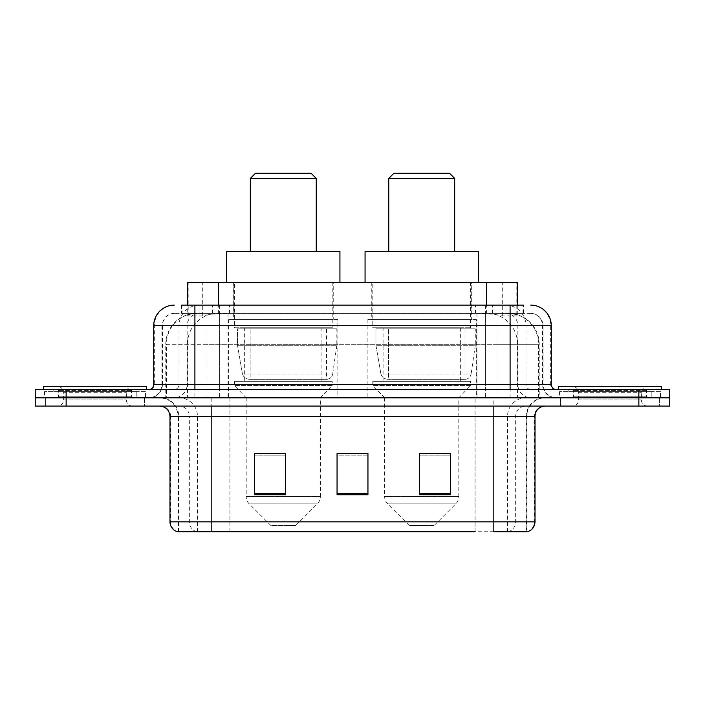 <?xml version="1.0" encoding="UTF-8"?>
<svg xmlns="http://www.w3.org/2000/svg" width="705" height="705" viewBox="0 0 705 705"><rect width="100%" height="100%" fill="white"/><g stroke="black" fill="none" stroke-linecap="round" stroke-linejoin="round"><path stroke-width="0.53" stroke-dasharray="3.52 2.64" d="M476.307 319.541L367.129 319.541L476.307 319.541L476.307 397.823L367.129 397.823L476.307 397.823M367.129 319.541L367.129 397.823M337.871 319.541L228.693 319.541L337.871 319.541L337.871 397.823L228.693 397.823L337.871 397.823M228.693 319.541L228.693 397.823M507.512 313.355L497.483 313.355L512.87 313.734C516.747 314.888 518.06 315.629 516.818 315.937L502.286 315.937L494.002 314.166L476.959 313.399L228.041 313.399L210.998 314.166L202.714 315.937L188.182 315.937L187.715 315.734L187.715 305.115L523.48 305.115L181.52 305.115L181.52 313.355L523.48 313.355L181.52 313.355M517.285 282.458L187.715 282.458M511.107 313.487A30.897 30.897 0 0 1 539.228 344.26L539.228 397.823L165.772 397.823L539.228 397.823M187.715 315.734C187.742 315.161 189.213 314.492 192.13 313.734L207.517 313.355L197.488 313.355M193.893 313.487A30.897 30.897 0 0 0 165.772 344.26L166.398 344.26L166.398 397.823M333.236 282.458L233.329 282.458L333.236 282.458L333.236 319.541L233.329 319.541L333.236 319.541M233.329 282.458L233.329 319.541M471.671 282.458L371.764 282.458L471.671 282.458L471.671 319.541L371.764 319.541L471.671 319.541M371.764 282.458L371.764 319.541M517.285 305.115L517.285 315.734L516.818 315.937L516.818 282.458M207.517 313.355L497.483 313.355M194.906 305.115L523.48 305.115L523.48 313.355M530.698 313.355L174.302 313.355L530.698 313.355A12.364 12.364 0 0 1 543.053 325.719L543.053 384.428L153.708 384.428M153.708 325.719L543.053 325.719L161.947 325.719L162.441 325.719L162.441 384.428L161.947 384.428A13.386 13.386 0 0 1 148.552 397.823L556.448 397.823L148.552 397.823M194.906 389.583L556.448 389.583L194.906 389.583M651.209 389.583L568.803 389.583L651.209 389.583L651.209 397.823L568.803 397.823L651.209 397.823L651.209 391.645L568.803 391.645L651.209 391.645M568.803 389.583L568.803 391.645M136.197 389.583L53.791 389.583L136.197 389.583L136.197 397.823L53.791 397.823L136.197 397.823L136.197 391.645L53.791 391.645L136.197 391.645M53.791 389.583L53.791 391.645M638.853 406.062L35.25 406.062L35.25 389.583L669.75 389.583L669.75 397.823L638.853 397.823L669.75 397.823L669.75 406.062L638.853 406.062L638.853 397.823L66.147 397.823L638.853 397.823L638.853 389.583M35.25 397.823L66.147 397.823L35.25 397.823M144.437 397.823L144.437 406.062L45.552 406.062L144.437 406.062L45.552 406.062L144.437 406.062L144.437 397.823L45.552 397.823L45.552 406.062L45.552 397.823L144.437 397.823M659.448 397.823L659.448 406.062L560.563 406.062L659.448 406.062L560.563 406.062L659.448 406.062L659.448 397.823L560.563 397.823L560.563 406.062L560.563 397.823L659.448 397.823M145.459 391.645L44.521 391.645L145.459 391.645L145.459 397.823L44.521 397.823L145.459 397.823M44.521 391.645L44.521 397.823M660.479 391.645L559.541 391.645L660.479 391.645L660.479 397.823L559.541 397.823L660.479 397.823M559.541 391.645L559.541 397.823M526.283 531.729L493.817 531.729L526.785 531.729L526.283 531.729L526.283 416.364L526.785 416.364A18.541 18.541 0 0 1 545.326 397.823L159.674 397.823L545.326 397.823M178.215 531.729L178.215 416.364L535.024 416.364M493.817 406.062L159.674 406.062L493.817 406.062M568.803 397.823L651.209 397.823L568.803 397.823M53.791 397.823L136.197 397.823L53.791 397.823M450.354 493.315L450.354 453.544L450.354 494.743L419.449 494.743L419.449 453.756L419.449 494.743L450.354 494.743L450.354 453.958L450.354 494.743L450.354 455.183L419.449 455.183L419.449 494.743L419.449 453.544L450.354 453.544L419.449 453.544L450.354 453.544L450.354 493.315L419.449 493.315M285.551 493.315L285.551 453.544L285.551 494.743L254.646 494.743L254.646 453.756L254.646 494.743L285.551 494.743L285.551 453.958L285.551 494.743L285.551 455.183L254.646 455.183L254.646 494.743L254.646 453.544L285.551 453.544L254.646 453.544L285.551 453.544L285.551 493.315L254.646 493.315M367.948 493.315L367.948 453.544L367.948 494.743L337.052 494.743L337.052 453.756L337.052 494.743L367.948 494.743L367.948 453.958L367.948 494.743L367.948 455.183L337.052 455.183L337.052 453.544L337.052 494.743L337.052 453.756L337.052 494.743L337.052 455.183L367.948 455.183L367.948 453.756L367.948 493.315L337.052 493.315L337.052 494.743L367.948 494.743L367.948 453.756L337.052 453.756L337.052 493.315M196.651 531.729A10.302 10.143 -90 0 1 189.345 521.841L189.345 416.364L229.927 416.364L229.927 531.729L475.073 531.729L475.073 521.841L170.601 521.841A10.302 10.143 -90 0 0 177.907 531.729L527.604 531.729M367.948 453.544L337.052 453.544L367.948 453.544M211.183 397.823L211.183 531.729L493.817 531.729L493.817 416.364L178.215 416.364C177.122 405.102 170.945 398.924 159.674 397.823M285.551 455.183L285.551 453.958L285.551 455.183L254.646 455.183L254.646 494.743L285.551 494.743L285.551 455.183M450.354 455.183L450.354 453.958L450.354 455.183L419.449 455.183L419.449 494.743L450.354 494.743L450.354 455.183M285.551 453.756L254.646 453.756M450.354 453.756L419.449 453.756M132.566 397.823L57.413 397.823L132.566 397.823A1.031 1.031 0 0 1 131.535 396.792L58.444 396.792L131.535 396.792L131.535 390.614A1.031 1.031 0 0 1 132.566 389.583L57.413 389.583L132.566 389.583M57.413 397.823A1.031 1.031 0 0 0 58.444 396.792L58.444 390.614A1.031 1.031 0 0 0 57.413 389.583M146.49 389.583L43.49 389.583L146.49 389.583M57.413 406.062L132.566 406.062L57.413 406.062A6.178 6.178 0 0 0 63.6 399.885L63.6 392.667L126.389 392.667L63.6 392.667A6.178 6.178 0 0 0 57.413 386.49L132.566 386.49L57.413 386.49M132.566 406.062A6.178 6.178 0 0 1 126.389 399.885L126.389 392.667A6.178 6.178 0 0 1 132.566 386.49M43.49 386.49L146.49 386.49M250.319 251.553L316.245 251.553L250.319 251.553M295.642 525.542L270.923 525.542L249.218 503.846L317.347 503.846L249.218 503.846A10.302 10.302 0 0 1 246.204 496.558L320.361 496.558A10.302 10.302 0 0 1 317.347 503.846L295.642 525.542L270.923 525.542M320.361 397.823L246.204 397.823L246.204 496.558L320.361 496.558L320.361 397.823L332.205 385.459L234.36 385.459L332.205 385.459L332.205 381.343L234.36 381.343L234.36 385.459L246.204 397.823L320.361 397.823M244.653 327.781L321.912 327.781L244.653 327.781L244.653 381.343L321.912 381.343L244.653 381.343M321.912 327.781L321.912 381.343M234.36 282.458L332.205 282.458L234.36 282.458L234.36 327.781L332.205 327.781L234.36 327.781M332.205 282.458L332.205 327.781M339.933 282.458L226.631 282.458L339.933 282.458M226.631 251.553L339.933 251.553M234.36 381.343L332.205 381.343M250.319 178.427L316.245 178.427M255.474 173.271L311.09 173.271M326.556 379.281L326.547 379.281A6.178 6.178 90 0 0 332.672 373.994L242.467 373.994C243.692 377.527 246.248 379.29 250.134 379.281L250.143 328.812L250.143 379.281C246.265 379.299 243.71 377.536 242.467 373.994L237.506 345.291L237.506 328.812L336.84 328.812L336.84 345.291L237.506 345.291L242.467 373.994L332.672 373.994C331.835 379.034 326.204 379.616 326.556 379.281L250.134 379.281L326.556 379.281L326.547 328.812L250.143 328.812L326.547 328.812M336.84 328.812L237.506 328.812L250.143 328.812L237.506 328.812L237.506 345.291L336.84 345.291L332.672 373.994M388.755 251.553L454.681 251.553L388.755 251.553M434.077 525.542L409.358 525.542L387.653 503.846L455.783 503.846L387.653 503.846A10.302 10.302 0 0 1 384.639 496.558L458.796 496.558A10.302 10.302 0 0 1 455.783 503.846L434.077 525.542L409.358 525.542M458.796 397.823L384.639 397.823L384.639 496.558L458.796 496.558L458.796 397.823L470.64 385.459L372.795 385.459L470.64 385.459L470.64 381.343L372.795 381.343L372.795 385.459L384.639 397.823L458.796 397.823M383.088 327.781L460.347 327.781L383.088 327.781L383.088 381.343L460.347 381.343L383.088 381.343M460.347 327.781L460.347 381.343M372.795 282.458L470.64 282.458L372.795 282.458L372.795 327.781L470.64 327.781L372.795 327.781M470.64 282.458L470.64 327.781M478.369 282.458L365.067 282.458L478.369 282.458M365.067 251.553L478.369 251.553M372.795 381.343L470.64 381.343M388.755 178.427L454.681 178.427M393.91 173.271L449.526 173.271M464.992 379.281L464.983 379.281A6.178 6.178 90 0 0 471.107 373.994L380.903 373.994C382.128 377.527 384.692 379.29 388.578 379.281L388.578 328.812L388.578 379.281C384.701 379.299 382.145 377.536 380.903 373.994L375.941 345.291L375.941 328.812L475.276 328.812L475.276 345.291L375.941 345.291L380.903 373.994L471.107 373.994C470.27 379.034 464.639 379.616 464.992 379.281L388.578 379.281L464.992 379.281L464.983 328.812L388.578 328.812L464.983 328.812M475.276 328.812L375.941 328.812L388.578 328.812L375.941 328.812L375.941 345.291L475.276 345.291L471.107 373.994M647.587 397.823L572.434 397.823L647.587 397.823A1.031 1.031 0 0 1 646.555 396.792L573.465 396.792L646.555 396.792L646.555 390.614A1.031 1.031 0 0 1 647.587 389.583L572.434 389.583L647.587 389.583M572.434 397.823A1.031 1.031 0 0 0 573.465 396.792L573.465 390.614A1.031 1.031 0 0 0 572.434 389.583M661.51 389.583L558.51 389.583L661.51 389.583M572.434 406.062L647.587 406.062L572.434 406.062A6.178 6.178 0 0 0 578.611 399.885L578.611 392.667L641.4 392.667L578.611 392.667A6.178 6.178 0 0 0 572.434 386.49L647.587 386.49L572.434 386.49M647.587 406.062A6.178 6.178 0 0 1 641.4 399.885L641.4 392.667A6.178 6.178 0 0 1 647.587 386.49M558.51 386.49L661.51 386.49M188.182 315.937L188.182 282.458M192.13 313.734A30.897 30.43 -90 0 0 166.398 344.26L539.228 344.26L498.021 344.26L498.021 397.823M538.602 397.823L538.602 344.26A30.897 30.43 90 0 0 512.87 313.734M206.979 313.355L206.979 344.26L165.772 344.26L165.772 397.823M476.959 313.399L476.959 397.823M494.002 314.166A30.897 30.43 90 0 1 517.532 344.26L517.532 397.823M228.041 313.399L228.041 397.823M210.998 314.166A30.897 30.43 -90 0 0 187.468 344.26L187.468 397.823M498.021 313.355L498.021 344.26L206.979 344.26L206.979 397.823M218.612 313.425L218.612 305.115M202.714 315.937L202.714 282.458M233.143 313.425L233.143 282.458M471.857 313.425L471.857 282.458M502.286 315.937L502.286 282.458M486.388 313.425L486.388 305.115M212.416 313.355L212.416 305.115M174.302 313.355C170.804 313.417 167.816 314.694 165.358 317.188L162.141 323.498L161.947 325.719L161.947 384.428L510.094 384.428L510.094 313.355M219.607 305.115L219.607 384.428L162.441 384.428A13.386 13.184 90 0 1 149.257 397.823M510.094 397.823L510.094 384.428L543.053 384.428C543.846 392.562 548.314 397.03 556.448 397.823M485.392 305.115L485.392 325.719L551.292 325.719M551.292 384.428L550.667 384.428L550.667 325.719A20.604 20.286 90 0 0 530.38 305.115M66.147 389.583L66.147 406.062M199.321 305.115A20.604 20.286 -90 0 0 179.026 325.719L179.026 384.428A5.146 5.076 90 0 1 173.959 389.583M174.62 305.115A20.604 20.286 -90 0 0 154.333 325.719L154.333 384.428A5.146 5.076 90 0 1 149.257 389.583M505.679 305.115A20.604 20.286 90 0 1 525.974 325.719L525.974 384.428L485.392 384.428L485.392 389.583M555.743 389.583A5.146 5.076 -90 0 1 550.667 384.428L525.974 384.428A5.146 5.076 -90 0 0 531.041 389.583M174.62 313.355A12.364 12.17 -90 0 0 162.441 325.719L485.392 325.719L485.392 384.428L219.607 384.428L219.607 389.583M219.607 313.355L219.607 397.823M199.321 313.355A12.364 12.17 -90 0 0 187.142 325.719L187.142 384.428A13.386 13.184 90 0 1 173.959 397.823M194.906 313.355L194.906 397.823M530.38 313.355A12.364 12.17 90 0 1 542.559 325.719L542.559 384.428A13.386 13.184 -90 0 0 555.743 397.823M505.679 313.355A12.364 12.17 90 0 1 517.858 325.719L517.858 384.428A13.386 13.184 -90 0 0 531.041 397.823M485.392 313.355L485.392 397.823M181.987 313.355L181.987 305.115M199.066 313.355L199.066 305.115M229.495 313.355L229.495 305.115M475.505 313.355L475.505 305.115M505.934 313.355L505.934 305.115M523.013 313.355L523.013 305.115M492.584 313.355L492.584 305.115M508.349 531.729A10.302 10.143 90 0 0 515.655 521.841L475.073 521.841L475.073 416.364L526.283 416.364A18.541 18.259 -90 0 1 544.542 397.823M169.975 416.364L170.601 416.364L170.601 521.841L169.975 521.841M527.093 531.729A10.302 10.143 90 0 0 534.399 521.841L515.655 521.841L515.655 416.364A10.302 10.143 -90 0 1 525.798 406.062M535.024 521.841L534.399 521.841L534.399 416.364A10.302 10.143 -90 0 1 544.542 406.062M160.458 406.062A10.302 10.143 90 0 1 170.601 416.364L189.345 416.364A10.302 10.143 90 0 0 179.202 406.062M229.927 531.729L229.927 406.062M475.073 531.729L475.073 406.062M507.538 531.729L507.538 416.364A18.541 18.259 -90 0 1 525.798 397.823M526.785 531.729L526.785 416.364L493.817 416.364L493.817 397.823M178.718 531.729L178.718 416.364A18.541 18.259 90 0 0 160.458 397.823M197.462 531.729L197.462 416.364A18.541 18.259 90 0 0 179.202 397.823M229.927 397.823L229.927 416.364L475.073 416.364L475.073 397.823M131.535 390.614L58.444 390.614L131.535 390.614M63.6 399.885L126.389 399.885L63.6 399.885M646.555 390.614L573.465 390.614L646.555 390.614M578.611 399.885L641.4 399.885L578.611 399.885"/><path stroke-width="1.06" d="M181.52 305.115L194.906 305.115L181.52 305.115L187.715 305.115L187.715 282.458L517.285 282.458L517.285 305.115M174.302 305.115A20.604 20.604 0 0 0 153.708 325.719L153.708 384.428A5.146 5.146 0 0 1 148.552 389.583M530.698 305.115A20.604 20.604 0 0 1 551.292 325.719L194.906 325.719L194.906 305.115L523.48 305.115M551.292 325.719L551.292 384.428C551.601 387.556 553.319 389.275 556.448 389.583M66.147 389.583L35.25 389.583L35.25 397.823L66.147 397.823L35.25 397.823L35.25 406.062L66.147 406.062L66.147 397.823L638.853 397.823L66.147 397.823L66.147 389.583L638.853 389.583L638.853 397.823L669.75 397.823L638.853 397.823L638.853 406.062L66.147 406.062M638.853 406.062L669.75 406.062L669.75 389.583L638.853 389.583M229.927 531.729L177.907 531.729M535.024 521.841C534.734 526.776 532.266 530.072 527.604 531.729L493.817 531.729L493.817 521.841L535.024 521.841L535.024 416.364A10.302 10.302 0 0 1 545.326 406.062M177.396 531.729A10.302 10.302 0 0 1 169.975 521.841L169.975 416.364C169.367 410.107 165.931 406.67 159.674 406.062M450.354 494.743L450.354 453.544L419.449 453.544L419.449 494.743L450.354 494.743M285.551 494.743L285.551 453.544L254.646 453.544L254.646 494.743L285.551 494.743M367.948 494.743L367.948 453.544L337.052 453.544L337.052 494.743L367.948 494.743M475.073 531.729L211.183 531.729L211.183 521.841L493.817 521.841L493.817 416.364L169.975 416.364M337.052 453.544L367.948 453.756L337.052 453.544M285.551 453.756L254.646 453.756M450.354 453.756L419.449 453.756M146.49 389.583L146.49 386.49L43.49 386.49L43.49 389.583M250.319 178.427L316.245 178.427L311.09 173.271L255.474 173.271L250.319 178.427L250.319 251.553M316.245 178.427L316.245 251.553M339.933 282.458L339.933 251.553L226.631 251.553L226.631 282.458M388.755 178.427L454.681 178.427L449.526 173.271L393.91 173.271L388.755 178.427L388.755 251.553M454.681 178.427L454.681 251.553M478.369 282.458L478.369 251.553L365.067 251.553L365.067 282.458M661.51 389.583L661.51 386.49L558.51 386.49L558.51 389.583M218.612 305.115L218.612 282.458M486.388 305.115L486.388 282.458M194.906 389.583L194.906 325.719L153.708 325.719M153.708 384.428L551.292 384.428M510.094 305.115L510.094 389.583M493.817 406.062L493.817 416.364L535.024 416.364M169.975 521.841L211.183 521.841L211.183 406.062M367.948 493.315L337.052 493.315M285.551 493.315L254.646 493.315M450.354 493.315L419.449 493.315"/></g></svg>
